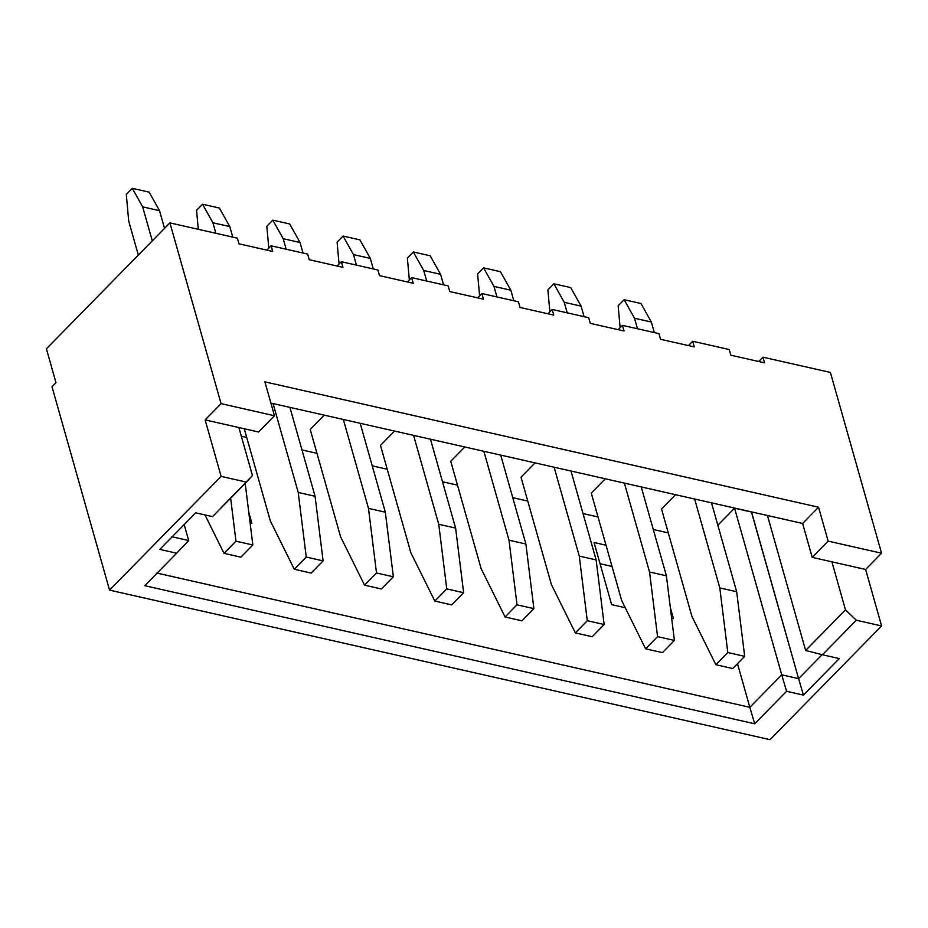 <?xml version="1.0" encoding="UTF-8"?>
<svg xmlns="http://www.w3.org/2000/svg" width="928" height="928" viewBox="0 0 928 928"><rect width="100%" height="100%" fill="white"/><g stroke="black" fill="none" stroke-linecap="round" stroke-linejoin="round"><path stroke-width="1.39" d="M732.726 668.531L744.685 656.351L727.819 652.535L715.859 664.715L732.726 668.531L715.859 664.715L727.819 652.535L719.803 587.923L736.67 591.739L711.509 502.837L736.67 591.739L744.685 656.351L732.726 668.531M694.643 499.02L719.803 587.923L694.643 499.02M654.344 332.584L651.363 322.051L634.508 318.223L637.478 328.767L634.508 318.223L624.126 299.698L640.993 303.514L651.363 322.051L654.344 332.584M618.152 305.788L624.126 299.698L618.152 305.788L620.124 327.688L618.152 305.788M661.536 509.02L668.508 501.909L661.536 509.02L691.905 616.354L661.536 509.02M691.905 616.354L715.859 664.715L691.905 616.354M719.803 587.923L727.819 652.535L744.685 656.351L736.67 591.739L719.803 587.923M624.126 299.698L634.508 318.223L651.363 322.051L640.993 303.514L624.126 299.698M662.464 652.628L674.412 640.436L657.558 636.62L645.598 648.811L662.464 652.628L645.598 648.811L657.558 636.62L649.542 572.008L666.397 575.824L641.248 486.933L666.397 575.824L674.412 640.436L662.464 652.628M624.382 483.117L649.542 572.008L624.382 483.117M584.083 316.668L581.102 306.136L564.236 302.319L567.217 312.852L564.236 302.319L553.865 283.782L570.72 287.599L581.102 306.136L584.083 316.668M547.88 289.872L553.865 283.782L547.88 289.872L549.863 311.773L547.88 289.872M591.275 493.104L598.247 486.005L591.275 493.104L621.644 600.439L591.275 493.104M621.644 600.439L645.598 648.811L621.644 600.439M649.542 572.008L657.558 636.62L674.412 640.436L666.397 575.824L649.542 572.008M553.865 283.782L564.236 302.319L581.102 306.136L570.72 287.599L553.865 283.782M592.203 636.712L604.151 624.532L587.285 620.716L575.337 632.896L592.203 636.712L575.337 632.896L587.285 620.716L579.269 556.092L596.136 559.92L570.987 471.018L596.136 559.92L604.151 624.532L592.203 636.712M554.12 467.202L579.269 556.092L554.12 467.202M513.822 300.765L510.841 290.22L493.974 286.404L496.956 296.937L493.974 286.404L483.592 267.867L500.459 271.695L510.841 290.22L513.822 300.765M477.618 273.969L483.592 267.867L477.618 273.969L479.602 295.87L477.618 273.969M521.014 477.201L527.986 470.09L521.014 477.201L551.383 584.536L521.014 477.201M551.383 584.536L575.337 632.896L551.383 584.536M579.269 556.092L587.285 620.716L604.151 624.532L596.136 559.92L579.269 556.092M483.592 267.867L493.974 286.404L510.841 290.22L500.459 271.695L483.592 267.867M521.93 620.809L533.89 608.617L517.024 604.801L505.076 616.981L521.93 620.809L505.076 616.981L517.024 604.801L509.008 540.189L525.874 544.005L500.714 455.114L525.874 544.005L533.89 608.617L521.93 620.809M483.859 451.298L509.008 540.189L483.859 451.298M443.561 284.85L440.58 274.317L423.713 270.5L426.694 281.033L423.713 270.5L413.331 251.964L430.198 255.78L440.58 274.317L443.561 284.85M407.357 258.054L413.331 251.964L407.357 258.054L409.341 279.954L407.357 258.054M450.741 461.286L457.724 454.186L450.741 461.286L481.122 568.62L450.741 461.286M481.122 568.62L505.076 616.981L481.122 568.62M509.008 540.189L517.024 604.801L533.89 608.617L525.874 544.005L509.008 540.189M413.331 251.964L423.713 270.5L440.58 274.317L430.198 255.78L413.331 251.964M451.669 604.894L463.629 592.714L446.762 588.886L434.803 601.077L451.669 604.894L434.803 601.077L446.762 588.886L438.747 524.274L455.613 528.09L430.453 439.199L455.613 528.09L463.629 592.714L451.669 604.894M413.586 435.383L438.747 524.274L413.586 435.383M373.288 268.934L370.307 258.402L353.452 254.585L356.433 265.118L353.452 254.585L343.07 236.048L359.936 239.876L370.307 258.402L373.288 268.934M337.096 242.15L343.07 236.048L337.096 242.15L339.068 264.051L337.096 242.15M380.48 445.382L387.452 438.271L380.48 445.382L410.849 552.705L380.48 445.382M410.849 552.705L434.803 601.077L410.849 552.705M438.747 524.274L446.762 588.886L463.629 592.714L455.613 528.09L438.747 524.274M343.07 236.048L353.452 254.585L370.307 258.402L359.936 239.876L343.07 236.048M381.408 588.978L393.356 576.798L376.501 572.982L364.542 585.162L381.408 588.978L364.542 585.162L376.501 572.982L368.486 508.37L385.34 512.186L360.192 423.296L385.34 512.186L393.356 576.798L381.408 588.978M343.325 419.468L368.486 508.37L343.325 419.468M303.027 253.031L300.046 242.498L283.179 238.682L286.16 249.214L283.179 238.682L272.809 220.145L289.664 223.961L300.046 242.498L303.027 253.031M266.823 226.235L272.809 220.145L266.823 226.235L268.807 248.136L266.823 226.235M310.219 429.467L317.19 422.356L310.219 429.467L340.588 536.802L310.219 429.467M340.588 536.802L364.542 585.162L340.588 536.802M368.486 508.37L376.501 572.982L393.356 576.798L385.34 512.186L368.486 508.37M272.809 220.145L283.179 238.682L300.046 242.498L289.664 223.961L272.809 220.145M311.147 573.075L323.095 560.883L306.24 557.067L294.28 569.258L311.147 573.075L294.28 569.258L306.24 557.067L298.224 492.455L315.079 496.271L289.93 407.38L315.079 496.271L323.095 560.883L311.147 573.075M273.064 403.564L298.224 492.455L273.064 403.564M232.766 237.116L229.784 226.583L212.918 222.766L215.899 233.299L212.918 222.766L202.536 204.23L219.402 208.046L229.784 226.583L232.766 237.116M196.562 210.32L202.536 204.23L196.562 210.32L198.279 229.309L196.562 210.32M270.326 520.886L244.261 428.759L270.326 520.886L294.28 569.258L270.326 520.886M298.224 492.455L306.24 557.067L323.095 560.883L315.079 496.271L298.224 492.455M202.536 204.23L212.918 222.766L229.784 226.583L219.402 208.046L202.536 204.23M240.886 557.16L252.834 544.98L235.967 541.163L224.019 553.343L240.886 557.16L224.019 553.343L235.967 541.163L230.643 498.197L235.967 541.163L252.834 544.98L240.886 557.16M164.534 228.381L159.523 210.679L142.657 206.851L152.285 240.874L142.657 206.851L132.275 188.326L149.141 192.142L159.523 210.679L164.534 228.381M126.301 194.416L132.275 188.326L126.301 194.416L128.714 221.073L138.33 255.084L128.714 221.073L126.301 194.416M204.995 514.936L224.019 553.343L204.995 514.936M245.189 483.372L252.834 544.98L245.189 483.372M132.275 188.326L142.657 206.851L159.523 210.679L149.141 192.142L132.275 188.326M770.031 739.674L109.55 590.127L52.003 386.756L109.55 590.127L770.031 739.674L881.6 625.948L856.3 620.217L822.44 654.75L839.295 658.567L803.439 695.118L786.573 691.302L754.696 723.794L144.803 585.696L176.68 553.204L159.825 549.388L195.68 512.824L212.547 516.641L246.419 482.119L221.119 476.389L109.55 590.127L221.119 476.389L205.134 419.908L221.073 403.657L274.479 415.744L264.886 381.849L818.566 507.222L828.147 541.117L881.554 553.216L830.398 372.441L762.944 357.176L830.398 372.441L881.554 553.216L865.615 569.456L881.6 625.948L770.031 739.674M612.028 566.44L600.045 563.725L612.028 566.44M156.82 573.04L749.847 707.322L737.493 663.671L749.847 707.322L781.724 674.83L734.57 508.184L751.529 511.908L798.59 678.646L822.498 654.275L798.59 678.646L751.425 512.001L734.57 508.184L717.843 525.225L734.57 508.184L781.724 674.83L798.59 678.646L803.439 695.118L839.295 658.567L822.44 654.75L856.3 620.217L881.6 625.948L865.615 569.456L881.554 553.216L828.147 541.117L812.209 557.368L802.627 523.473L270.883 403.065L802.627 523.473L812.209 557.368L831.894 561.823L812.209 557.368L828.147 541.117L818.566 507.222L802.627 523.473L818.566 507.222L264.886 381.849L274.479 415.744L258.541 431.996L238.867 427.541L252.451 475.554L238.867 427.541L205.134 419.908L221.119 476.389L246.419 482.119L252.451 475.554L212.547 516.641L195.68 512.824L159.825 549.388L176.68 553.204L144.803 585.696L754.696 723.794L786.573 691.302L803.439 695.118L798.59 678.646L781.724 674.83L786.573 691.302L781.724 674.83L749.847 707.322L754.696 723.794L749.847 707.322L156.82 573.04M668.288 532.892L653.289 529.494L668.288 532.892M598.026 516.977L583.028 513.578L598.026 516.977M527.765 501.062L512.766 497.675L527.765 501.062M457.504 485.158L442.494 481.76L457.504 485.158M387.231 469.243L372.232 465.844L387.231 469.243M316.97 453.34L301.971 449.941L316.97 453.34M246.709 437.424L241.315 436.206L246.709 437.424M673.461 618.651L671.663 618.245L673.461 618.651L670.352 607.654L673.461 618.651M625.263 607.736L611.633 604.65L594.048 542.509L606.019 545.223L594.048 542.509L611.633 604.65L625.263 607.736M248.762 512.198L251.882 523.183L250.084 522.777L251.882 523.183L248.762 512.198M46.4 348.8L169.917 222.894L237.371 238.16L169.917 222.894L221.073 403.657L169.917 222.894L46.4 348.8L55.993 382.696L52.003 386.756L55.993 382.696L46.4 348.8M266.858 250.131L271.104 245.804L307.644 254.075L271.104 245.804L272.704 251.453L238.972 243.809L237.371 238.16L238.972 243.809L272.704 251.453L271.104 245.804L266.858 250.131M337.119 266.034L341.365 261.708L377.905 269.978L341.365 261.708L342.966 267.357L309.233 259.724L307.644 254.075L309.233 259.724L342.966 267.357L341.365 261.708L337.119 266.034M407.38 281.95L411.626 277.623L448.166 285.894L411.626 277.623L413.227 283.272L379.506 275.628L377.905 269.978L379.506 275.628L413.227 283.272L411.626 277.623L407.38 281.95M477.653 297.853L481.887 293.526L518.427 301.809L481.887 293.526L483.488 299.176L449.767 291.543L448.166 285.894L449.767 291.543L483.488 299.176L481.887 293.526L477.653 297.853M547.914 313.768L552.16 309.442L588.688 317.712L552.16 309.442L553.761 315.091L520.028 307.458L518.427 301.809L520.028 307.458L553.761 315.091L552.16 309.442L547.914 313.768M618.176 329.672L622.421 325.345L658.961 333.628L622.421 325.345L624.022 330.994L590.289 323.362L588.688 317.712L590.289 323.362L624.022 330.994L622.421 325.345L618.176 329.672M688.437 345.587L692.682 341.26L729.222 349.531L692.682 341.26L694.283 346.91L660.562 339.277L658.961 333.628L660.562 339.277L694.283 346.91L692.682 341.26L688.437 345.587M758.71 361.502L762.944 357.176L764.544 362.825L730.823 355.18L729.222 349.531L730.823 355.18L764.544 362.825L762.944 357.176L758.71 361.502M387.452 438.271L394.528 431.068L387.452 438.271M527.986 470.09L535.05 462.886L527.986 470.09M668.508 501.909L675.584 494.705L668.508 501.909M598.247 486.005L605.311 478.802L598.247 486.005M457.724 454.186L464.789 446.971L457.724 454.186M317.19 422.356L324.266 415.152L317.19 422.356M184.173 524.564L188.697 540.548L184.173 524.564M171.831 536.72L188.697 540.548L176.68 553.204L188.697 540.548L171.831 536.72M767.444 515.504L805.632 650.458L845.478 609.835L831.894 561.823L865.615 569.456L831.894 561.823L845.478 609.835L856.3 620.217L845.478 609.835L805.632 650.458L767.444 515.504M274.479 415.744L221.073 403.657L205.134 419.908L258.541 431.996L274.479 415.744M805.632 650.458L822.44 654.75L805.632 650.458"/></g></svg>

